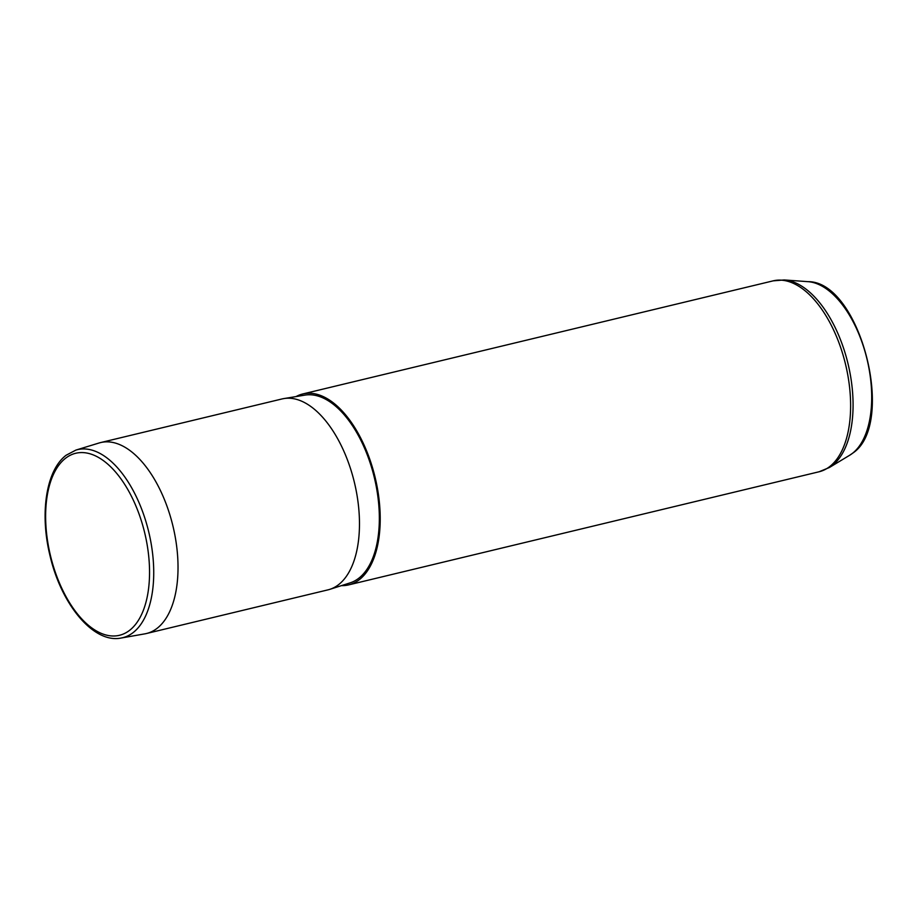 <?xml version="1.0" encoding="UTF-8"?>
<svg xmlns="http://www.w3.org/2000/svg" width="918" height="918" viewBox="0 0 918 918"><rect width="100%" height="100%" fill="white"/><g stroke="black" fill="none" stroke-linecap="round" stroke-linejoin="round"><path stroke-width="1.38" d="M75.907 450.084L99.006 443.015A98.18 50.857 76.5 0 1 100.555 442.591A98.18 50.857 76.5 0 1 169.991 515.227A98.18 50.857 76.5 0 1 157.196 628.245A98.18 50.857 76.5 0 1 146.467 633.512A98.18 50.857 76.5 0 1 144.883 633.845L121.096 638.044A96.7 50.1 -103.5 0 0 133.213 632.525A96.7 50.1 -103.5 0 0 145.365 519.749A96.7 50.1 -103.5 0 0 75.907 450.084L66.165 455.225C46.038 470.314 39.692 513.564 49.939 555.379C61.093 604.193 93.361 643.702 121.096 638.044M146.467 633.512L327.921 589.872A98.18 50.857 -103.5 0 0 329.78 589.356A98.18 50.857 -103.5 0 0 338.639 584.617A98.18 50.857 -103.5 0 0 351.973 473.367A98.18 50.857 -103.5 0 0 283.903 398.573A98.18 50.857 -103.5 0 0 282.01 398.951L100.555 442.591M329.78 589.356L350.125 582.861A96.62 50.054 -103.5 0 0 358.846 578.191A96.62 50.054 -103.5 0 0 371.962 468.719A96.62 50.054 -103.5 0 0 304.971 395.107L283.903 398.573M341.507 585.615A98.18 50.857 -103.5 0 0 348.656 584.892A98.18 50.857 -103.5 0 0 359.386 579.625A98.18 50.857 -103.5 0 0 372.18 466.608A98.18 50.857 -103.5 0 0 302.745 393.971A98.18 50.857 -103.5 0 0 296.044 396.576M65.488 458.3A93.59 48.482 -103.5 0 0 56.721 576.171A93.59 48.482 -103.5 0 0 129.69 630.264A93.59 48.482 -103.5 0 0 138.457 512.393A93.59 48.482 -103.5 0 0 65.488 458.3M808.012 281.665C860.005 281.126 896.852 424.047 852.719 453.159L849.735 455.213A90.446 46.852 -103.5 0 0 852.501 453.308A90.446 46.852 -103.5 0 0 866.294 356.264A90.446 46.852 -103.5 0 0 808.012 281.665L784.236 279.956L773.163 280.851L302.745 393.971M849.735 455.213L829.344 467.537L819.074 471.772A98.18 50.857 -103.5 0 0 829.792 466.516A98.18 50.857 -103.5 0 0 842.586 353.487A98.18 50.857 -103.5 0 0 773.163 280.851M829.344 467.537A97.756 50.639 -103.5 0 0 832.328 465.472A97.756 50.639 -103.5 0 0 847.234 360.59A97.756 50.639 -103.5 0 0 784.236 279.956M819.074 471.772L348.656 584.892"/></g></svg>
